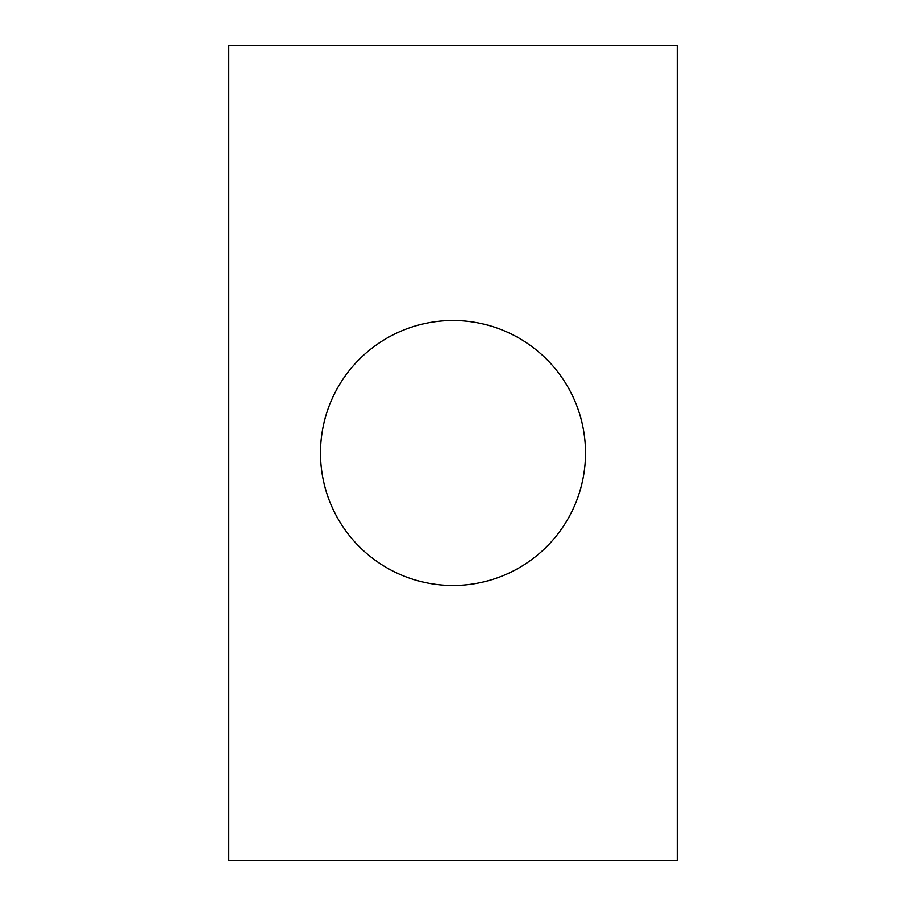 <?xml version="1.0" encoding="UTF-8"?>
<svg xmlns="http://www.w3.org/2000/svg" width="906" height="906" viewBox="0 0 906 906"><rect width="100%" height="100%" fill="white"/><g stroke="black" fill="none" stroke-linecap="round" stroke-linejoin="round"><path stroke-width="1.36" d="M228.765 45.3L228.765 860.7L677.235 860.7L677.235 45.3L677.235 860.7L228.765 860.7L228.765 45.3L677.235 45.3L228.765 45.3M453 585.503A132.502 132.502 0 0 0 585.503 453A132.502 132.502 0 0 0 453 320.498A132.502 132.502 0 0 0 320.498 453A132.502 132.502 0 0 0 453 585.503A132.502 132.502 0 0 0 585.503 453A132.502 132.502 0 0 0 453 320.498A132.502 132.502 0 0 0 320.498 453A132.502 132.502 0 0 0 453 585.503"/></g></svg>
